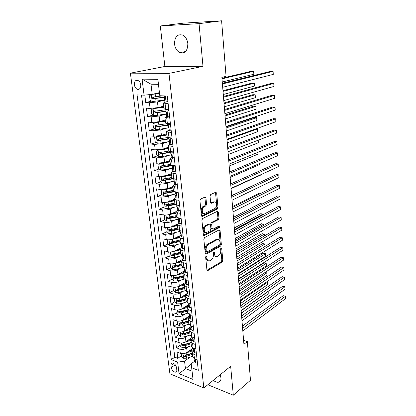 <?xml version="1.0" encoding="UTF-8"?>
<svg xmlns="http://www.w3.org/2000/svg" width="416" height="416" viewBox="0 0 416 416"><rect width="100%" height="100%" fill="white"/><g stroke="black" fill="none" stroke-linecap="round" stroke-linejoin="round"><path stroke-width="0.62" d="M206.159 256.23L205.665 257.39L206.929 269.896L207.756 270.634L222.149 262.106L222.82 260.51L221.707 248.31L221.088 247.806L220.615 248.929L220.761 250.52C220.818 252.845 220.095 254.556 218.598 255.653L217.152 256.469C215.722 256.885 214.843 256.084 214.521 254.072L214.37 252.46L213.73 251.961L213.247 253.1L213.403 254.706C213.465 257.062 212.727 258.799 211.188 259.927L209.695 260.764C208.224 261.196 207.319 260.395 206.981 258.362L206.82 256.734L206.159 256.23M174.543 44.091C175.126 48.199 176.857 51.028 179.738 52.582C184.974 53.856 187.673 50.877 187.834 43.638C187.288 39.582 185.609 36.748 182.79 35.136C177.388 33.764 174.642 36.748 174.543 44.091M213.34 380.286C215.082 381.758 216.741 382.408 218.317 382.231C220.236 381.831 221.114 380.375 220.964 377.858L220.095 374.832M134.378 84.796C134.758 87.006 135.71 88.499 137.238 89.289C139.672 89.83 140.852 88.384 140.78 84.942C140.416 82.748 139.474 81.25 137.956 80.444C135.486 79.882 134.29 81.333 134.378 84.796M205.956 197.964L204.984 197.09L200.668 199.046L199.93 200.704L201.432 215.535L202.41 216.367L217.308 209.128L217.994 207.527L216.679 193.092L215.753 192.223L210.694 194.511L210.023 196.118L210.621 202.394L211.562 203.242L214.048 202.077C216.814 200.621 217.459 207.397 214.682 208.619L204.844 213.366C201.994 214.926 201.224 208.052 204.121 206.736L205.873 205.91L206.57 204.282L205.956 197.964L204.927 197.792L204.745 197.205M202.987 66.352L199.051 23.65L221.603 20.8L183.3 23.161L160.316 25.969L164.876 66.487L130.39 73.159L168.984 73.388L202.987 66.352L164.876 66.487M207.839 384.727L233.314 395.2L230.651 366.304L203.84 387.956L168.984 73.388M233.314 395.2L250.474 380.286L247.364 341.578L243.594 340.304M221.603 20.8L226.065 76.362L221.868 77.355L243.922 344.282L247.364 341.578M204.547 237.598L203.83 239.252L205.265 253.432L206.138 254.197L220.683 246.054L221.354 244.457L220.095 230.63L219.232 229.85L204.547 237.598M203.367 234.697L201.9 220.194L202.623 218.54L217.495 211.25L218.405 212.066L218.962 218.14L218.27 219.742L212.384 222.726L211.682 224.354L212.066 228.394L212.966 229.19L219.097 226.002C219.861 226.205 219.903 226.762 219.248 227.666L204.298 235.492L203.367 234.697M144.82 95.087L145.756 102.56L151.585 101.114M164.679 100.105L157.451 101.925L149.417 102.736L150.114 108.404L146.463 108.207L147.519 116.605L153.114 115.081M166.176 114.078L159.125 116.028L151.154 116.849L151.845 122.434L148.21 122.164L149.25 130.437L154.643 128.84M167.04 128.034L160.779 129.922L152.87 130.749L153.546 136.25L149.937 135.912L150.956 144.061L156.156 142.392M169.057 138.258L166.962 138.928M168.038 141.762L162.401 143.603L154.554 144.44L155.225 149.859L151.632 149.453L152.636 157.482L157.659 155.75M169.983 151.502L166.286 152.781M169.14 155.277L164.003 157.076L156.218 157.924L156.874 163.259L153.301 162.791L154.289 170.7L159.146 168.912M170.518 164.731L166.005 166.39M170.3 168.584L165.578 170.352L157.856 171.21L158.501 176.467L154.944 175.932L155.922 183.726L160.623 181.886M171.798 177.512L166.031 179.769M171.506 181.688L167.133 183.43L159.468 184.293L160.103 189.472L156.567 188.88L157.529 196.56L162.089 194.672M171.371 190.824L166.291 192.93M172.739 194.6L168.667 196.316L161.054 197.189L161.684 202.29L158.163 201.64L159.115 209.206L163.535 207.272M171.21 203.918L167.06 205.733M173.992 207.314L170.175 209.014C167.716 209.955 165.199 210.252 162.62 209.893L163.244 214.921L159.739 214.214L160.675 221.676L164.97 219.695M171.267 216.798L168.236 218.192M175.256 219.846L171.662 221.53C169.229 222.508 166.728 222.804 164.164 222.414L164.778 227.37L161.294 226.611L162.214 233.958L166.395 231.946M171.501 229.481L169.536 230.428M176.519 232.196L173.129 233.865C170.716 234.879 168.236 235.175 165.688 234.754L166.286 239.642L162.822 238.826L163.727 246.074L167.799 244.02M172.016 241.888L170.877 242.466M177.793 244.364L174.569 246.022C172.182 247.073 169.718 247.369 167.185 246.917L167.778 251.737L164.33 250.869L165.225 258.014L169.187 255.928L171.215 257.592L174.704 257.473L182.51 255.481M172.817 254.01L172.24 254.316M179.057 256.36L175.994 258.008C173.628 259.09 171.184 259.392 168.662 258.908L169.25 263.661L165.818 262.746L166.702 269.786L170.617 267.639M180.326 268.19L177.398 269.823C175.053 270.941 172.63 271.248 170.118 270.733L170.695 275.418L167.284 274.451L168.152 281.398L172.032 279.183M181.579 279.848L178.781 281.476C176.457 282.625 174.049 282.932 171.558 282.391L172.125 287.009L168.73 286L169.588 292.848L173.43 290.571M185.702 283.306L183.888 284.378M182.832 291.351L180.149 292.968C177.845 294.148 175.453 294.455 172.973 293.888L173.534 298.438L170.154 297.383L171.002 304.143L174.808 301.803M186.971 294.341L184.262 296.005M184.07 302.687L181.496 304.299C179.213 305.51 176.836 305.817 174.372 305.224L174.923 309.717L171.564 308.615L172.396 315.276L176.166 312.884M188.219 305.235L184.709 307.46M185.302 313.872L182.822 315.474C180.56 316.716 178.204 317.028 175.75 316.404L176.296 320.835L172.947 319.691L173.774 326.264L177.507 323.814M189.462 315.978L185.224 318.755M186.524 324.901L184.132 326.503C181.891 327.772 179.551 328.078 177.107 327.434L177.648 331.807L174.32 330.621L175.131 337.106L178.833 334.599M187.736 335.785L185.427 337.376C183.201 338.671 180.877 338.988 178.448 338.317L178.979 342.628L175.666 341.401L176.467 347.802L179.774 349.05C182.187 349.742 184.496 349.43 186.701 348.109L188.932 346.523M180.138 345.244L176.467 347.802M150.114 108.404L158.122 107.593L163.628 106.153M151.845 122.434L159.791 121.612L165.235 120.047M153.546 136.25L161.429 135.418L166.821 133.739M155.225 149.859L163.046 149.016L168.381 147.222M156.874 163.259L164.637 162.412L169.915 160.508M158.501 176.467L166.202 175.609L171.434 173.597M160.103 189.472L167.747 188.609L172.926 186.498M161.684 202.29C164.273 202.628 166.8 202.337 169.27 201.417L174.398 199.207M163.244 214.921C165.812 215.29 168.324 214.999 170.773 214.042L175.843 211.734M164.778 227.37C167.336 227.776 169.827 227.479 172.25 226.486L177.408 224.016M166.286 239.642C168.834 240.074 171.304 239.777 173.706 238.748L179.39 235.898M167.778 251.737C170.31 252.2 172.765 251.898 175.141 250.838L181.589 247.463M169.25 263.661C171.766 264.155 174.2 263.853 176.561 262.756L182.946 259.267M170.695 275.418C173.202 275.938 175.62 275.636 177.954 274.503L184.283 270.91M172.125 287.009C174.616 287.56 177.018 287.253 179.332 286.094L185.598 282.391M173.534 298.438C176.01 299.021 178.396 298.714 180.69 297.518L186.898 293.717M174.923 309.717C177.388 310.32 179.754 310.014 182.026 308.786L188.183 304.886M176.296 320.835C178.745 321.464 181.095 321.157 183.347 319.904L189.467 315.895M177.648 331.807C180.081 332.462 182.416 332.15 184.652 330.871L190.892 326.648M178.979 342.628C181.402 343.309 183.721 342.992 185.936 341.687L192.041 337.423M176.805 369.886L176.514 367.588C175.833 364.92 174.455 363.407 172.385 363.038C171.324 363.158 170.856 363.927 170.981 365.347L171.278 367.63C171.969 370.302 173.358 371.816 175.438 372.164C176.467 372.034 176.925 371.275 176.805 369.886M130.39 73.159L169.92 373.797L203.84 387.956M144.082 95.165L142.069 79.123L157.882 79.352L159.801 95.748L158.454 84.344L150.987 84.183L152.22 94.349L144.082 95.165L137.072 94.905L171.335 359.642L177.627 362.144L184.553 361.187L190.117 357.115M159.801 95.748L167.279 96.023L198.302 370.354L191.662 367.718L193.034 379.434L179.072 373.682L177.627 362.144M165.37 102.128L163.27 103.048L163.935 108.81L168.797 109.444M166.8 116.423L164.928 117.385L165.584 123.058L170.425 123.828M168.288 130.478L166.561 131.498L167.206 137.082L168.99 137.706L172.026 137.992M169.806 144.31L168.168 145.397L168.808 150.894L170.581 151.596L173.602 151.934M171.33 157.929L169.754 159.084L170.378 164.497L172.151 165.266L175.152 165.662M172.853 171.33L171.314 172.557L171.928 177.892L173.696 178.734L176.68 179.182M174.366 184.527L172.848 185.832L173.456 191.09L175.219 192L178.188 192.499M175.859 197.532L174.361 198.91L174.959 204.084L176.717 205.067L179.67 205.613M177.33 210.34L175.854 211.791L176.441 216.892L178.199 217.937L181.132 218.53M178.781 222.966L177.32 224.484L177.902 229.512L179.65 230.62L182.572 231.254M180.206 235.404L178.766 236.995L179.343 241.946L181.085 243.116L183.992 243.797M181.615 247.666L180.196 249.319L180.757 254.202L182.499 255.429L185.39 256.152M182.998 259.75L181.6 261.472L182.156 266.282L183.893 267.566L186.763 268.33M184.366 271.669L182.988 273.447L183.534 278.19L185.266 279.531L188.12 280.337M185.718 283.41L184.35 285.251L184.891 289.926L186.618 291.32L189.462 292.167M187.044 294.996L185.697 296.889L186.233 301.501L187.954 302.947L190.778 303.831M183.617 307.778L188.354 306.4L187.028 308.365L187.554 312.91L189.27 314.413L192.083 315.333M189.649 317.678L188.339 319.686L188.854 324.168L190.564 325.712L193.362 326.669M190.923 328.786L189.628 330.845L190.138 335.265L191.844 336.861L194.626 337.849M192.182 339.742L190.902 341.853L191.407 346.216L193.107 347.854L195.874 348.878M141.502 95.066L174.798 357.178L177.788 358.353L176.998 352.04L180.294 353.304C182.707 354.006 185.011 353.694 187.205 352.357L193.164 348.078M193.419 350.553L192.156 352.711L193.856 354.38L196.617 355.425M192.644 356.912L194.35 358.696L197.106 359.757M168.137 103.626L163.27 103.048M169.775 118.102L164.928 117.385M171.387 132.356L168.345 132.09L166.561 131.498M172.973 146.385L169.946 146.063L168.168 145.397M174.538 160.196L171.527 159.822L169.754 159.084M176.072 173.8L173.082 173.373L171.314 172.557M177.59 187.195L174.616 186.716L172.848 185.832M179.083 200.387L176.124 199.862L174.361 198.91M180.549 213.387L177.606 212.81L175.854 211.791M182 226.19L179.072 225.571L177.32 224.484M183.425 238.805L180.513 238.139L178.766 236.995M184.834 251.233L181.938 250.526L180.196 249.319M186.217 263.484L183.336 262.73L181.6 261.472M187.585 275.553L184.72 274.763L182.988 273.447M188.926 287.456L186.077 286.624L184.35 285.251M190.252 299.187L187.424 298.319L185.697 296.889M191.563 310.752L188.744 309.842L187.028 308.365M192.852 322.156L190.05 321.209L188.339 319.686M194.126 333.398L191.334 332.42L189.628 330.845M195.38 344.484L192.603 343.476L190.902 341.853M178.448 338.317L175.131 337.106M177.107 327.434L173.774 326.264M175.75 316.404L172.396 315.276M174.372 305.224L171.002 304.143M172.973 293.888L169.588 292.848M171.558 282.391L168.152 281.398M170.118 270.733L166.702 269.786M168.662 258.908L165.225 258.014M167.185 246.917L163.727 246.074M165.688 234.754L162.214 233.958M164.164 222.414L160.675 221.676M162.62 209.893L159.115 209.206M161.054 197.189L157.529 196.56M159.468 184.293L155.922 183.726M157.856 171.21L154.289 170.7M156.218 157.924L152.636 157.482M154.554 144.44L150.956 144.061M152.87 130.749L149.25 130.437M151.154 116.849L147.519 116.605M149.417 102.736L145.756 102.56M152.22 94.349L159.427 92.643M184.553 361.187L185.442 368.55L192.057 371.202L191.188 363.792L191.662 367.718M191.24 364.224L179.072 373.682M194.646 361.213L191.188 363.792M199.051 23.65L160.316 25.969M181.428 355.742L177.788 358.353M174.798 357.178L171.335 359.642M214.172 201.833L213.762 202.025M203.892 206.653L202.051 207.522M174.954 204.022L167.097 205.733L166.223 204.932M192.057 371.202L193.034 379.434M142.069 79.123L150.987 84.183M157.882 79.352L158.454 84.344M205.821 256.599L205.977 258.112C206.222 259.813 206.934 260.666 208.12 260.66M215.634 256.36C214.464 256.381 213.762 255.538 213.522 253.833L213.382 252.366M207.007 270.234L221.161 261.862L221.827 260.27L220.724 248.258M205.364 253.828L219.679 245.825L220.355 244.228L218.982 229.98M206.289 251.477L206.955 251.992L219.669 244.904L220.142 243.786L219.986 242.091C219.664 240.006 218.759 239.19 217.272 239.642L208.38 244.478C206.799 245.58 206.045 247.338 206.118 249.751L206.289 251.477L205.28 251.238L206.45 251.904M217.812 239.491L216.268 239.424L217.11 239.725M205.28 251.238L205.109 249.512C205.036 247.104 205.79 245.352 207.366 244.249L216.107 239.502M212.316 229.055L211.052 228.186L210.662 224.151L211.364 222.524L217.261 219.544L217.948 217.942L217.251 211.37M203.497 235.16L218.239 227.464L218.696 226.21M206.128 225.898C203.278 227.178 203.876 233.948 206.695 232.45L210.22 230.62L210.922 228.987L210.532 224.936L209.607 224.136L206.128 225.898L205.109 225.69C202.53 226.819 202.649 232.991 205.228 232.378M209.274 224.078L209.591 224.141M205.109 225.69L208.577 223.938M203.362 213.325C200.73 213.985 200.47 207.709 203.091 206.554L204.849 205.728L205.546 204.1L204.927 197.792M214.412 201.952L213.023 201.9L214.048 202.077M210.782 202.951L213.023 201.9M201.588 216.07L216.289 208.941L216.975 207.345L215.483 192.348M181.158 353.548L181.522 356.502L183.456 358.254L186.748 358.212L192.577 356.314M186.389 352.846L193.341 350.61M188.984 351.083L193.32 349.684M192.197 353.054L186.358 354.942L183.617 355.176C183.087 355.571 183.212 355.992 183.997 356.444L186.508 356.21L192.343 354.318M192.239 353.418L185.162 355.602L183.997 356.444M241.353 313.186L268.195 293.904L268.044 291.595L241.155 310.773M267.878 291.491L268.206 291.58L268.195 293.904M268.206 291.58L267.816 291.533M197.444 362.742L195.806 363.054L194.719 361.873M242.611 328.432L285.444 296.27L285.574 298.62L242.819 330.954M194.631 359.216L193.856 354.38M242.419 326.113L283.228 295.677L285.558 296.239L285.574 298.62M283.228 295.677L285.558 296.239M179.847 342.862L180.222 345.925L182.172 347.667L185.479 347.62L191.355 345.753M184.98 342.228L191.708 340.111M187.673 340.475L192.104 339.082M190.97 342.451L185.084 344.308L182.343 344.542C181.792 344.937 181.912 345.368 182.707 345.826L185.24 345.592L191.121 343.73M191.017 342.852L183.888 344.999L182.707 345.826M240.552 303.488L267.587 284.627L267.436 282.287L240.349 301.049M266.516 282.027L267.597 282.298L267.587 284.627M267.597 282.298L266.49 282.048M178.516 332.036L178.906 335.202L180.866 336.939L184.194 336.882L190.112 335.046M183.508 331.474L190.148 329.436M186.347 329.722L190.871 328.333M189.727 331.698L183.794 333.528L181.054 333.762C180.476 334.162 180.596 334.594 181.407 335.062L183.95 334.828L189.878 332.998M189.779 332.14L182.593 334.256L181.407 335.062M239.741 293.68L266.973 275.241L266.817 272.88L239.538 291.205M266.989 272.917L265.086 272.454L266.989 272.917L266.973 275.241M177.169 321.058L177.575 324.34L179.546 326.066L182.894 326.004L188.859 324.194M181.99 320.575L188.64 318.594M184.995 318.828L189.623 317.439M238.919 283.748L266.354 265.751L266.198 263.359L264.04 262.855L238.555 279.339M188.464 320.804L182.489 322.598L179.748 322.832C179.15 323.237 179.26 323.674 180.086 324.158L182.645 323.918L188.62 322.119M188.521 321.287L181.282 323.362L180.086 324.158M266.354 265.751L266.198 263.359L238.716 281.247M175.952 309.951L176.223 313.321L178.204 315.047L181.579 314.969L187.632 313.186M180.44 309.52L187.169 307.575M238.092 273.697L265.725 256.152L265.569 253.734L263.401 253.25L237.728 269.313M187.19 309.759L181.163 311.522L178.422 311.756C177.798 312.161 177.908 312.608 178.745 313.097L181.324 312.858L187.34 311.09M187.247 310.284L179.956 312.328L178.745 313.097M265.725 256.152L265.569 253.734L237.879 271.164M196.227 351.978L194.579 352.326L193.492 351.177M241.774 318.261L284.924 286.796L285.054 289.172L241.982 320.814M193.414 348.473L193.263 349.196L193.877 350.002L193.118 347.896M241.587 315.999L282.698 286.224L285.043 286.79L285.054 289.172M282.698 286.224L285.043 286.79M194.99 341.063L193.336 341.448L192.249 340.33M240.921 307.96L284.398 277.212L284.528 279.62L241.134 310.549M192.182 337.589L192.015 338.317L192.618 339.097L191.859 336.939M240.739 305.76L282.162 276.661L284.518 277.233L284.528 279.62M282.162 276.661L284.518 277.233M193.742 330.002L192.078 330.424L190.986 329.337M240.058 297.528L283.868 267.514L283.998 269.948L240.276 300.149M190.939 326.55L190.752 327.293L191.339 328.047C191.76 327.772 191.672 327.304 191.074 326.659L190.59 325.9M239.881 295.391L281.616 266.984L283.988 267.566L283.998 269.948M192.473 318.786L190.804 319.244L189.706 318.188M239.184 286.962L283.327 257.707L283.462 260.166L239.408 289.619M189.675 315.354L189.467 316.113L190.044 316.846C190.481 316.566 190.393 316.098 189.79 315.442L189.306 314.704M239.013 284.887L281.065 257.197L283.452 257.785L283.462 260.166M174.73 298.683L174.439 298.776L174.85 302.156L176.842 303.872L180.242 303.789L186.446 302.006M178.87 298.298L185.739 296.39M182.218 296.582L186.503 295.37M265.091 246.392L264.935 243.994L262.756 243.532L236.891 259.168M185.895 298.563L179.821 300.29L177.081 300.529C176.436 300.934 176.535 301.387 177.388 301.886L179.982 301.647L186.051 299.915M185.957 299.13L178.61 301.132L177.388 301.886M265.096 246.386L264.935 243.994L237.037 260.962M191.183 307.414L189.509 307.908L188.412 306.888M238.3 276.26L282.781 247.78L282.922 250.271L238.524 278.949M188.401 304.008L188.167 304.782L188.734 305.484C189.181 305.204 189.103 304.73 188.484 304.065L188.006 303.352M238.134 274.248L280.509 247.296L282.911 247.889L282.922 250.271M173.493 287.258L173.04 287.409L173.462 290.836L175.464 292.542L178.885 292.453L185.318 290.654M177.263 286.915L184.34 285.033M180.788 285.23L184.777 284.133M264.41 235.981L264.29 234.14L262.101 233.704L236.044 248.898M184.579 287.212L178.459 288.907L175.718 289.141C175.048 289.552 175.146 290.009 176.01 290.519L178.625 290.28L184.735 288.579M184.647 287.82L177.242 289.786L176.01 290.519M264.493 235.929L264.29 234.14L236.184 250.63M173.04 287.409L173.332 287.243M189.878 295.875L188.193 296.41L187.096 295.428M237.406 265.418L282.23 237.734L282.37 240.256L237.63 268.143M187.112 292.495L186.852 293.29L187.403 293.961C187.866 293.68 187.788 293.207 187.164 292.531L186.685 291.84M237.245 263.474L279.947 237.276L282.36 237.874L282.37 240.256M172.24 275.662L171.626 275.886L172.052 279.36L174.07 281.055L177.512 280.956L184.278 279.115M175.63 275.366L182.993 273.494M179.327 273.723L183.16 272.698M263.723 225.436L263.64 224.177L261.44 223.761L235.186 238.503M183.248 275.699L177.081 277.358L174.34 277.597C173.644 278.008 173.732 278.476 174.611 278.996L177.247 278.751L183.409 277.087M183.321 276.354L175.859 278.283L174.611 278.996M263.884 225.342L263.64 224.177L235.321 240.172M171.626 275.886L172.047 275.647M188.557 284.175L186.862 284.752L185.76 283.8M236.501 254.431L281.674 227.573L281.814 230.121L236.725 257.192M185.801 280.821L185.51 281.632L186.051 282.277C186.534 281.996 186.456 281.518 185.827 280.831L185.344 280.166M236.345 252.559L279.375 227.136L281.674 227.573L281.814 230.121M170.96 263.9L170.191 264.196L170.628 267.722L172.65 269.407L176.119 269.298L183.352 267.389M173.966 263.65L181.636 261.789M177.84 262.054L181.626 261.071M263.026 214.765L262.98 214.089L260.77 213.699L234.312 227.978M181.896 264.025L175.682 265.652L172.942 265.892C172.219 266.302 172.302 266.776 173.196 267.306L175.848 267.062L182.057 265.434M181.979 264.727L174.455 266.614L173.196 267.306M263.188 214.677L262.98 214.089L234.447 229.585M170.191 264.196L170.763 263.89M187.216 272.308L185.515 272.922L184.408 272.012M186.789 268.554L186.404 268.237M235.581 243.303L281.107 217.282L281.252 219.866L235.81 246.1M184.48 268.975L184.153 269.807L184.683 270.421C185.182 270.145 185.11 269.656 184.465 268.965L183.986 268.325M235.43 241.498L278.798 216.876L281.107 217.282L281.252 219.866M172.266 251.753L180.263 249.922M176.316 250.224L180.185 249.252M169.666 251.966L168.74 252.346L169.177 255.918M262.319 203.954L260.088 203.523L233.433 217.324M180.528 252.19L174.262 253.776L171.527 254.02C170.773 254.431 170.851 254.909 171.761 255.455L174.434 255.211L180.69 253.62M180.612 252.938L173.03 254.784L171.761 255.455M262.356 203.939L233.563 218.863M168.74 252.346L169.478 251.961M185.853 260.27L184.142 260.926L183.035 260.057M185.422 256.459L184.891 256.027M234.65 232.024L280.535 206.872L280.68 209.487L234.884 234.858M183.144 256.963L182.78 257.816L183.295 258.398C183.804 258.123 183.737 257.629 183.087 256.927L182.608 256.313M234.504 230.292L278.216 206.492L280.535 206.872L280.68 209.487M168.34 239.85L167.263 240.323L167.71 243.948L169.759 245.612L173.269 245.482L181.142 243.537M170.539 239.684L178.87 237.884M174.751 238.222L178.797 237.24M260.77 193.43L259.407 193.222L232.544 206.534M179.135 240.183L172.822 241.732L170.087 241.977C169.312 242.388 169.385 242.871 170.305 243.433L172.994 243.183L179.306 241.634M179.228 240.984L171.584 242.783L170.305 243.433M167.263 240.323L168.21 239.85M184.47 248.056L182.754 248.758L181.641 247.926M184.033 244.192L183.357 243.651M233.704 220.594L279.958 196.336L280.103 198.983L233.943 223.465M181.787 244.78L181.381 245.648L181.886 246.199C182.411 245.924 182.348 245.43 181.688 244.712L181.21 244.13M233.568 218.936L277.623 195.983L279.958 196.336L280.103 198.983M166.993 227.562L165.766 228.129L166.218 231.806L168.277 233.459L171.818 233.319L179.748 231.421M168.776 227.432L177.46 225.675M173.15 226.054L177.388 225.061M165.766 228.129L166.951 227.562M258.97 182.837L231.639 195.608M177.726 228.004L171.361 229.512L168.631 229.757C167.825 230.168 167.892 230.662 168.828 231.234L171.538 230.989L177.897 229.476M177.824 228.852L170.123 230.61L168.828 231.234M183.071 235.659L181.345 236.408L180.232 235.617M182.629 231.738L181.802 231.088M232.747 209.009L279.375 185.671L279.521 188.349L232.986 211.921M180.414 232.424L179.967 233.303L180.456 233.823C181.002 233.548 180.939 233.048 180.268 232.32L179.79 231.764M232.617 207.428L277.025 185.344L279.375 185.671L279.521 188.349M165.62 215.093L164.247 215.753L164.705 219.487L166.78 221.125L170.342 220.979L178.339 219.133M166.982 214.994L176.025 213.283M171.506 213.71L175.958 212.701M176.301 215.654L167.149 217.365C166.317 217.776 166.379 218.275 167.326 218.863L176.535 217.131M176.405 216.554L168.636 218.26L167.742 217.49M167.326 218.863L168.636 218.26L167.326 218.863M231.067 188.672L260.437 175.193L260.421 174.892M260.463 174.871L260.437 175.193M181.646 223.085L179.915 223.876L178.797 223.127M216.949 209.066L217.745 208.681M181.199 219.102L180.227 218.348M231.774 197.267L278.782 174.871L278.928 177.58L232.019 200.216M179.02 219.892L178.526 220.776L179.005 221.265C179.561 220.99 179.509 220.485 178.833 219.747L178.35 219.216M231.655 195.77L276.422 174.574L278.782 174.871L278.928 177.58M164.216 202.431L162.708 203.206L163.171 206.986L165.256 208.619L168.844 208.458L176.94 206.658M165.162 202.368L168.085 202.129L174.569 200.715M169.806 201.188L174.507 200.164M174.85 203.117L165.625 204.786C164.793 205.202 164.85 205.707 165.781 206.305L175.318 204.568M230.136 177.429L259.74 164.518L259.672 163.478M259.828 163.415L259.74 164.518M180.206 210.35L178.464 211.156L177.341 210.454M178.464 211.156L180.206 210.319M179.748 206.279L178.625 205.416M230.792 185.364L278.179 163.94L278.33 166.686L231.041 188.354M177.611 207.173L177.07 208.068L177.544 208.525C178.105 208.244 178.053 207.73 177.388 206.991L176.888 206.487M230.677 183.945L275.808 163.67L278.179 163.94L278.33 166.686M162.786 189.587L161.143 190.466L161.616 194.308L163.712 195.926L167.326 195.754L175.729 193.96M163.311 189.55L166.556 189.332L173.092 187.964M168.048 188.484L173.035 187.444M173.378 190.398L164.076 192.026C163.249 192.442 163.296 192.956 164.216 193.565L174.309 191.776M173.618 191.381L165.599 193.019L164.684 192.192M229.195 166.041L259.038 153.717L258.918 151.918M259.09 151.85L259.038 153.717M178.75 197.449L176.987 198.25L175.869 197.59M176.987 198.25L178.74 197.366M178.277 193.263L177.003 192.296M229.798 173.3L277.571 152.87L277.727 155.652L230.048 176.332M175.724 194.802L175.588 195.166L176.067 195.598C176.623 195.307 176.576 194.787 175.916 194.048L175.406 193.565M229.684 171.964L275.189 152.63L277.571 152.87L277.727 155.652M161.325 176.545L159.557 177.544L160.035 181.438L162.146 183.04L165.786 182.858L174.611 181.048M161.434 176.54L165.006 176.342L171.595 175.022M166.223 175.599L171.543 174.538M171.881 177.497L162.51 179.078C161.684 179.494 161.72 180.014 162.625 180.638L173.659 178.729M172.552 178.448L164.044 180.118L163.124 179.26M228.244 154.502L258.32 142.787L258.154 140.208M258.216 140.182L258.32 142.787M177.268 184.356L175.495 185.146L174.366 184.538M175.495 185.146L177.252 184.21M176.779 180.05L175.354 178.984M228.784 161.065L276.957 141.664L277.113 144.477L229.039 164.143M174.221 181.73L174.086 182.073L174.564 182.473C175.12 182.172 175.074 181.646 174.424 180.903L173.898 180.45M228.68 159.817L274.56 141.456L276.957 141.664L277.113 144.477M159.9 163.306L157.95 164.424L158.434 168.381L160.555 169.967L164.221 169.775L173.144 168.022M159.754 163.358L163.431 163.16L170.076 161.886M164.263 162.536L170.024 161.434M171.938 165.24L162.469 167.024L161.543 166.135M170.368 164.398L160.914 165.932C160.092 166.353 160.124 166.878 161.013 167.513L172.203 165.656M227.276 142.813L257.598 131.716L257.416 128.929L227.037 139.87M256.022 128.825L257.416 128.929L257.598 131.716M175.765 171.064L173.976 171.85L172.848 171.283M173.976 171.85L175.739 170.862M175.266 166.634L173.68 165.469M227.76 148.663L276.333 130.312L276.489 133.162L228.02 151.778M173.254 167.918L172.562 168.776L173.035 169.151C173.597 168.839 173.555 168.308 172.91 167.565L172.37 167.133M227.666 147.503L273.92 130.135L276.333 130.312L276.489 133.162M158.517 149.859L156.317 151.107L156.806 155.126L158.943 156.697L162.63 156.494L171.272 154.877M158.127 149.989L161.829 149.776L168.532 148.554M161.886 149.344L168.485 148.143M226.299 130.972L256.87 120.51L256.682 117.686L254.368 117.546L225.976 127.041M170.633 151.975L160.867 153.733L159.936 152.812M168.917 151.086L159.297 152.589C158.475 153.015 158.501 153.546 159.375 154.19L170.68 152.402M256.87 120.51L256.682 117.686L226.054 127.988M174.236 157.565L172.432 158.345L171.304 157.83M172.432 158.345L174.21 157.305M173.722 153.01L171.985 151.752M226.72 136.084L275.704 118.82L275.86 121.706L226.985 139.246M171.751 154.445L171.012 155.282L171.486 155.62C172.047 155.303 172.006 154.768 171.371 154.019L170.82 153.618M226.632 135.018L273.276 118.674L275.704 118.82L275.86 121.706M157.191 136.193L154.658 137.592L155.158 141.669L157.305 143.229L161.018 143.01L169.437 141.513M158.605 136.027L166.925 134.644M156.478 136.417L160.207 136.193L166.967 135.023M225.311 118.971L256.126 109.164L255.939 106.304L253.609 106.2L224.988 115.086M169.094 138.554L159.245 140.239L158.304 139.287M167.84 137.509L157.659 139.048C156.837 139.469 156.853 140.01 157.716 140.67L169.135 138.944M256.126 109.164L255.939 106.304L225.056 115.944M172.687 143.863L170.867 144.633L169.738 144.17M170.867 144.633L172.65 143.536M172.156 139.178L170.258 137.826M225.67 123.328L275.064 107.177L275.226 110.1L225.935 126.532M170.227 140.78L169.437 141.58L169.915 141.887C170.472 141.554 170.44 141.014 169.811 140.26L169.244 139.89M225.586 122.351L272.626 107.068L275.064 107.177L275.226 110.1M155.953 122.304L152.974 123.869L153.478 128.008L155.641 129.553L159.385 129.324L167.866 127.894M156.203 122.278L165.339 120.942M154.799 122.637L165.381 121.28M224.302 106.808L255.377 97.677L255.185 94.78L252.845 94.708L223.985 102.97M167.528 124.925L157.596 126.542L156.65 125.554M167.378 123.625L155.99 125.294C155.173 125.72 155.184 126.266 156.026 126.937L167.57 125.278M255.377 97.677L255.185 94.78L224.052 103.745M171.116 129.948L169.281 130.707L168.142 130.296M169.281 130.707L171.07 129.558M170.57 125.128L168.511 123.687M224.598 110.391L274.414 95.389L274.581 98.348L224.869 113.641M168.672 126.916L167.84 127.66L168.319 127.936C168.875 127.598 168.844 127.046 168.225 126.292L167.643 125.949M224.526 109.512L271.965 95.311L274.414 95.389L274.581 98.348M163.727 107.032L153.098 108.644L151.263 109.938L151.778 114.14L153.951 115.669L166.28 114.062M153.098 108.644L163.764 107.333M223.288 94.484L254.618 86.039L254.426 83.112L252.07 83.07L222.971 90.693M165.942 111.093L155.922 112.637L154.97 111.608M165.786 109.73L154.3 111.332C153.483 111.758 153.488 112.315 154.315 112.996L165.979 111.41M254.618 86.039L254.426 83.112L223.028 91.38M168.953 110.859L166.847 109.408L166 109.288M169.515 115.814L167.664 116.563L166.525 116.204M167.664 116.563L169.463 115.357M223.517 97.266L273.759 83.444L273.926 86.445L223.787 100.563M167.081 112.84L166.218 113.526L166.691 113.771C167.248 113.417 167.222 112.866 166.613 112.102L166.02 111.795M223.449 96.486L271.294 83.403L273.759 83.444L273.926 86.445M151.367 94.437L149.526 95.789L150.051 100.058L152.235 101.566L164.668 100.017M153.192 94.12L159.5 93.278M151.388 94.432L159.531 93.543M222.253 81.994L253.848 74.261L253.651 71.292L251.285 71.282L221.946 78.25M164.33 97.048L154.222 98.514L153.27 97.443M162.594 95.852L152.584 97.152C151.767 97.583 151.762 98.145 152.578 98.836L164.362 97.323M253.848 74.261L253.651 71.292L221.993 78.848M167.892 101.462L166.026 102.196L164.887 101.899M166.026 102.196L167.835 100.932M167.315 96.361L166.79 96.002M222.414 83.949L273.099 71.344L273.265 74.381L222.69 87.298M165.459 98.556L164.575 99.174L165.048 99.377C165.599 99.018 165.578 98.452 164.98 97.687L164.372 97.417M222.357 83.278L270.613 71.339L273.099 71.344L273.265 74.381M157.451 101.925L158.122 107.593M159.125 116.028L159.791 121.612M160.779 129.922L161.429 135.418M162.401 143.603L163.046 149.016M164.003 157.076L164.637 162.412M165.578 170.352L166.202 175.609M167.133 183.43L167.747 188.609M168.667 196.316L169.27 201.417M170.175 209.014L170.773 214.042M171.662 221.53L172.25 226.486M173.129 233.865L173.706 238.748M174.569 246.022L175.141 250.838M175.994 258.008L176.561 262.756M177.398 269.823L177.954 274.503M178.781 281.476L179.332 286.094M180.149 292.968L180.69 297.518M181.496 304.299L182.026 308.786M182.822 315.474L183.347 319.904M184.132 326.503L184.652 330.871M185.427 337.376L185.936 341.687M186.701 348.109L187.205 352.357M165.058 103.475L166.026 111.816M166.717 117.894L167.372 123.599M168.345 132.09L169.25 139.922M169.946 146.063L170.825 153.65M171.527 159.822L172.151 165.266M173.082 173.373L173.696 178.734M174.616 186.716L175.412 193.606M176.124 199.862L176.894 206.528M177.606 212.81L178.355 219.263M179.072 225.571L179.795 231.811M180.513 238.139L181.215 244.176M181.938 250.526L182.614 256.365M183.336 262.73L183.992 268.377M184.72 274.763L185.349 280.223M186.077 286.624L186.69 291.897M187.424 298.319L188.011 303.41M188.744 309.842L189.316 314.766M190.05 321.209L190.564 325.712M191.334 332.42L191.864 337.002M192.603 343.476L193.107 347.854M179.774 349.05L180.294 353.304M175.245 364.749L171.278 367.63M173.685 363.392L170.981 365.347M205.977 258.112L206.981 258.362M213.45 252.247L214.37 252.46M213.522 253.833L214.521 254.072M220.802 248.102L221.707 248.31M221.827 260.27L222.82 260.51M221.161 261.862L222.149 262.106M207.069 270.374L207.865 270.582M205.878 256.506L206.82 256.734M219.092 230.422L220.095 230.63M220.355 244.228L221.354 244.457M219.679 245.825L220.683 246.054M205.442 253.973L206.211 254.16M207.366 244.249L208.38 244.478M205.109 249.512L206.118 249.751M217.391 211.879L218.405 212.066M217.948 217.942L218.962 218.14M217.261 219.544L218.27 219.742M211.364 222.524L212.384 222.726M210.662 224.151L211.682 224.354M211.052 228.186L212.066 228.394M218.239 227.464L219.248 227.666M203.59 235.31L204.334 235.472M205.546 204.1L206.57 204.282M204.823 205.738L205.852 205.925M203.154 206.523L204.183 206.705M210.917 203.128L211.562 203.242M215.654 192.925L216.679 193.092M216.975 207.345L217.994 207.527M216.284 208.946L217.298 209.128L216.289 208.941M201.703 216.232L202.41 216.367M182.858 353.683L183.409 358.212M186.508 356.21L186.748 358.212M186.118 352.971L186.358 354.942M195.848 363.048L195.395 359.102M195.369 360.386L194.969 360.682M181.558 342.992L182.12 347.625M185.24 345.592L185.479 347.62M184.844 342.285L185.084 344.308M180.237 332.155L180.814 336.898M183.95 334.828L184.194 336.882M183.55 331.464L183.794 333.528M178.901 321.168L179.494 326.024M182.645 323.918L182.894 326.004M182.239 320.507L182.489 322.598M177.549 310.029L178.152 315M181.324 312.858L181.579 314.969M180.913 309.4L181.163 311.522M194.62 352.316L194.158 348.244M194.142 349.643L193.736 349.934M193.383 341.437L192.899 337.236M192.894 338.759L192.494 339.04M192.124 330.413L191.63 326.076M191.63 327.72L191.225 327.995M190.845 319.233L190.336 314.761M190.346 316.534L189.946 316.794M176.176 298.735L176.795 303.831M179.982 301.647L180.242 303.789M179.566 298.142L179.821 300.29M189.55 307.892L189.025 303.285M189.041 305.188L188.646 305.443M174.782 287.284L175.417 292.5M178.625 290.28L178.885 292.453M178.199 286.723L178.459 288.907M188.24 296.395L187.699 291.642M187.72 293.68L187.325 293.925M173.368 275.673L174.018 281.013M177.247 278.751L177.512 280.956M176.816 275.148L177.081 277.358M186.909 284.736L186.352 279.833M186.378 282.012L185.988 282.246M171.933 263.9L172.598 269.365M175.848 267.062L176.119 269.298M175.412 263.406L175.682 265.652M185.562 272.906L184.985 267.857M185.021 270.176L184.631 270.4M170.482 251.956L171.163 257.551M174.434 255.211L174.704 257.473M173.992 251.498L174.262 253.776M184.189 260.91L183.596 255.705M183.638 258.175L183.253 258.383M169.01 239.84L169.707 245.57M172.994 243.183L173.269 245.482M172.546 239.424L172.822 241.732M182.801 248.737L182.187 243.376M182.234 245.996L181.86 246.189M167.513 227.547L168.225 233.418M171.538 230.989L171.818 233.319M171.08 227.172L171.361 229.512M181.392 236.387L180.762 230.859M180.804 233.636L180.44 233.818M165.994 215.077L166.728 221.088M170.056 218.613L170.342 220.979M169.593 214.739L169.879 217.116M179.962 223.855L179.312 218.161M179.358 221.099L179.005 221.265M164.455 202.42L165.204 208.577M168.558 206.055L168.844 208.458M168.085 202.129L168.376 204.537M167.128 205.728L165.807 206.31M178.511 211.136L177.84 205.275M177.887 208.374L177.544 208.525M162.895 189.582L163.66 195.884M167.034 193.315L167.326 195.754M166.556 189.332L166.852 191.776M165.599 193.019L164.263 193.57M177.034 198.224L176.348 192.187M176.389 195.458L176.067 195.598M161.309 176.556L162.094 183.004M174.112 180.752L174.158 181.147M165.49 180.388L165.786 182.858M165.006 176.342L165.303 178.823M164.044 180.118L162.698 180.643M175.542 185.125L174.829 178.906M174.871 182.348L174.564 182.473M159.708 163.384L160.503 169.931M172.583 167.414L172.666 168.121M163.92 167.268L164.221 169.775M163.431 163.16L163.732 165.677M162.469 167.024L161.106 167.523M174.023 171.824L173.29 165.417M173.326 169.042L173.035 169.151M158.08 150.02L158.891 156.66M171.028 153.873L171.148 154.903M162.328 153.946L162.63 156.494M161.829 149.776L162.136 152.334M160.867 153.733L159.494 154.201M172.479 158.314L171.73 151.726M171.756 155.527L171.486 155.62M156.432 136.448L157.248 143.187M169.452 140.124L169.588 141.305M160.711 140.426L161.018 143.01M160.207 136.193L160.514 138.788M159.245 140.239L157.856 140.681M170.914 144.602L170.139 137.816M154.752 122.668L155.589 129.516M167.851 126.162L167.996 127.416M159.068 126.698L159.385 129.324M158.558 122.403L158.87 125.039M157.596 126.542L156.192 126.958M169.328 130.676L168.532 123.703M153.052 108.675L153.899 115.627M166.228 111.977L166.379 113.303M157.404 112.762L157.721 115.424M156.884 108.394L157.201 111.072M155.922 112.637L154.502 113.017M167.71 116.532L166.904 109.444M151.325 94.468L152.183 101.53M164.575 97.573L164.736 98.977M155.714 98.602L156.036 101.312M155.184 94.172L155.506 96.892M154.222 98.514L152.792 98.862M166.072 102.164L165.365 95.95M185.5 51.579L179.738 52.582M220.698 380.276L218.317 382.231M139.911 88.691L137.238 89.289M192.156 352.711L192.655 357.011M176.68 371.244L175.438 372.164M207.137 270.468L207.756 270.634M205.488 254.041L206.138 254.197M216.268 239.424L217.272 239.642M208.593 223.933L209.607 224.136M203.611 235.342L204.298 235.492M204.849 205.728L205.873 205.91M203.091 206.554L204.121 206.736M194.496 359.923L194.73 361.941M193.263 349.196L193.502 351.244M192.015 338.317L192.254 340.397M190.752 327.293L190.996 329.399M191.599 327.876L191.339 328.047M189.467 316.113L189.712 318.25M190.315 316.67L190.044 316.846M188.167 304.782L188.417 306.946M189.015 305.302L188.734 305.484M186.852 293.29L187.101 295.485M187.694 293.784L187.403 293.961M185.51 281.632L185.765 283.858M186.358 282.095L186.051 282.277M184.153 269.807L184.413 272.069M184.995 270.244L184.683 270.421M182.78 257.816L183.04 260.109M183.617 258.222L183.295 258.398M181.381 245.648L181.646 247.972M182.218 246.028L181.886 246.199M179.967 233.303L180.237 235.664M180.799 233.652L180.456 233.823M178.526 220.776L178.802 223.174M167.097 205.733L165.781 206.305M177.07 208.068L177.346 210.496M165.537 193.019L164.216 193.565M175.588 195.166L175.869 197.631M163.951 180.118L162.625 180.638M173.701 178.74L173.904 180.487M174.086 182.073L174.372 184.574M162.349 167.024L161.013 167.513M172.156 165.272L172.375 167.17M172.562 168.776L172.853 171.319M160.716 153.733L159.375 154.19M171.012 155.282L171.309 157.862M159.063 140.239L157.716 140.67M169.437 141.58L169.738 144.196M157.388 126.537L156.026 126.937M167.378 123.599L167.648 125.98M167.84 127.66L168.147 130.322M155.688 112.627L154.315 112.996M166.218 113.526L166.53 116.23M153.956 98.498L152.578 98.836M164.195 95.909L164.372 97.438M164.575 99.174L164.887 101.92"/></g></svg>
